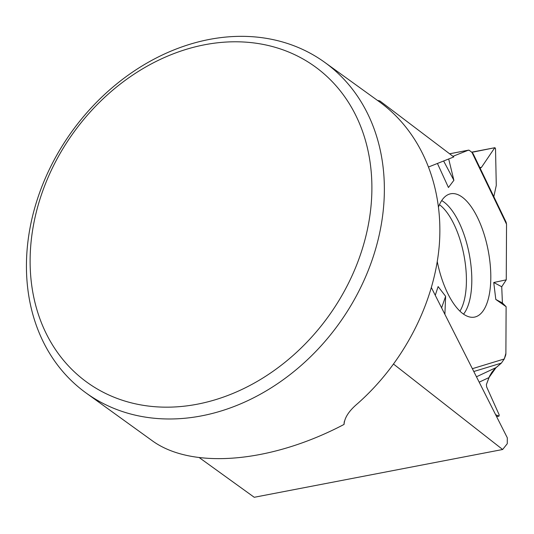 <?xml version="1.0" encoding="UTF-8"?>
<svg xmlns="http://www.w3.org/2000/svg" width="534" height="534" viewBox="0 0 534 534"><rect width="100%" height="100%" fill="white"/><g stroke="black" fill="none" stroke-linecap="round" stroke-linejoin="round"><path stroke-width="0.8" d="M506.539 224.22L506.112 222.197L473.184 153.805L471.983 152.437L506.539 224.22L506.259 279.836L501.726 286.751L502.414 302.965L506.119 306.696L505.885 353.374A5.1 2.116 -100.9 0 1 505.564 355.477L504.283 358.955L472.37 368.687M479.979 167.576L481.514 167.282L480.747 167.883L479.712 167.369L480.173 167.729L481.514 167.282L494.611 147.958L495.519 148.672L496.28 185.385L493.816 196.666L496.28 185.385L495.519 148.672L494.951 147.691L471.856 152.337M504.283 358.955L501.359 363.113L494.811 368.754L491.874 372.238L489.598 376.09L486.381 384.627L486.668 386.97L499.17 414.818L499.016 416.133L496.587 416.6M496.54 416.5L498.709 416.079L495.612 414.671L498.709 416.079L499.17 414.818L486.668 386.97L486.381 384.627L488.97 377.578L496.066 367.599L501.359 363.113L504.283 358.955L505.885 353.374L506.119 306.696L502.414 302.965L501.726 286.751L506.259 279.836L506.539 224.22L504.904 220.822M473.224 155.027L471.983 152.437L469.466 150.468L468.318 150.201L452.966 156.308L468.318 150.201A5.1 2.116 -100.9 0 1 468.478 150.154A5.1 2.116 -100.9 0 1 469.466 150.468L471.983 152.437M481.514 167.282L494.611 147.958M506.259 279.836L493.743 282.499L495.799 299.44L506.119 306.696M448.687 158.978L453.887 180.298L448.447 187.507L437.433 163.457M435.263 295.295L438.127 286.578L445.623 296.31L444.889 314.339M438.574 206.765A62.805 26.059 -100.9 0 1 449.928 193.955A62.805 26.059 -100.9 0 1 476.962 216.43A62.805 26.059 -100.9 0 1 490.746 280.69A62.805 26.059 -100.9 0 1 473.645 317.243A62.805 26.059 -100.9 0 1 437.293 261.747M502.414 302.965L495.799 299.44M501.726 286.751L493.743 282.499M441.605 307.831L445.623 296.31M443.62 160.994L453.887 180.298M379.44 101.834L379.901 100.966L453.787 156.949L428.809 166.888M379.901 100.966A216.13 174.411 -54.2 0 0 377.471 100.412M199.302 457.638L254.244 497.287L502.648 449.501L393.658 364.168M502.648 449.501L507.267 443.707L507.3 437.787L431.459 287.773M344.283 421.586L344.036 423.762M86.094 392.991L151.649 440.303C191.185 469.746 270.344 463.212 344.056 424.423C344.457 417.802 348.962 410.866 357.573 403.611C404.058 362.559 434.956 302.224 439.382 243.898C443.52 185.598 420.972 132.011 379.701 102.021L324.712 62.338A203.881 164.525 -54.2 0 0 71.99 131.384A203.881 164.525 -54.2 0 0 86.094 392.991A203.881 164.525 -54.2 0 0 158.157 418.583A203.881 164.525 -54.2 0 0 302.738 364.041A203.881 164.525 -54.2 0 0 324.712 62.338M155.881 406.788A194.683 157.103 125.8 0 1 80.794 123.087A194.683 157.103 125.8 0 1 366.311 143.586A194.683 157.103 125.8 0 1 155.881 406.788M439.455 204.669A59.554 24.711 -100.9 0 1 453.286 222.858A59.554 24.711 -100.9 0 1 459.941 311.175M468.318 150.201L449.735 153.779M476.455 376.784L496.066 367.599M501.359 363.113L473.798 371.517M488.97 377.578L479.178 382.164M441.698 200.577A61.37 25.458 -100.9 0 1 458.279 220.856A61.37 25.458 -100.9 0 1 463.545 314.146M468.478 150.154L449.715 153.765M494.951 147.691L471.649 152.177"/></g></svg>
